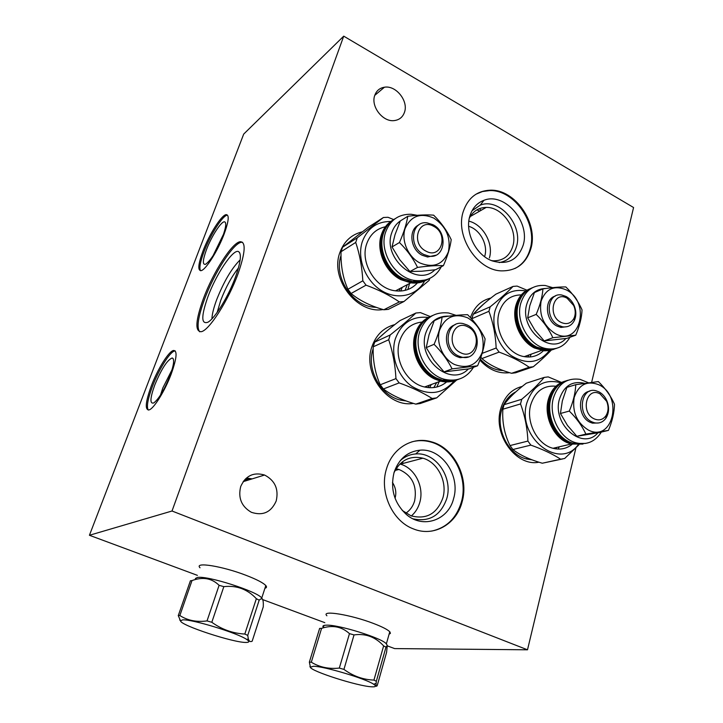 <?xml version="1.0" encoding="UTF-8"?>
<svg xmlns="http://www.w3.org/2000/svg" width="723" height="723" viewBox="0 0 723 723"><rect width="100%" height="100%" fill="white"/><g stroke="black" fill="none" stroke-linecap="round" stroke-linejoin="round"><path stroke-width="1.08" d="M243.705 134.08L343.723 36.15L172.02 511.007L89.426 535.273L243.705 134.08M202.946 251.134C209.2 234.433 221.581 214.858 226.2 214.623C229.399 214.848 228.757 221.202 224.266 233.701C218.021 250.592 205.477 270.357 200.949 270.664C197.578 270.447 198.238 263.94 202.946 251.134M203.425 298.545C213.095 272.345 232.101 242.585 240.172 241.708C246.1 241.798 245.395 252.454 238.066 273.674C228.513 300.262 209.137 330.474 201.274 331.694C194.803 331.649 195.517 320.596 203.425 298.545M151.297 385.937C157.587 369.254 168.576 351.514 173.421 350.483C177.551 350.357 176.828 358.183 171.234 373.954C164.989 390.791 153.845 408.748 149.065 409.914C144.727 410.004 145.468 402.015 151.297 385.937M343.723 36.15L633.574 207.519L591.658 382.286M89.426 535.273L197.397 575.354M262.63 599.575L324.817 622.666M387.411 645.91L394.641 648.594L527.501 649.796L172.02 511.007M326.904 615.797L326.724 615.589C321.102 609.896 351.062 614.785 373.556 623.479C382.494 626.913 387.962 629.742 389.959 631.974L390.411 633.366L389.091 634.216M200.018 567.799L199.837 567.582C194.397 561.69 222.368 566.181 245.784 575.219C256.828 579.466 263.561 582.982 265.983 585.766C266.932 587.013 266.579 587.844 264.925 588.251M575.906 447.971L527.501 649.796M470.429 317.614C474.252 306.914 481.084 300.379 490.935 298.012M531.215 354.153L530.013 356.963M509.588 372.688C498.635 373.963 488.73 369.76 479.864 360.09M538.942 462.205C516.15 466.95 492.743 434.677 500.687 408.911C504.374 396.611 511.577 389.11 522.277 386.398M559.313 446.805L558.029 449.064M383.045 309.543C356.837 314.144 329.751 278.78 339.891 252.517C343.967 241.419 351.378 234.532 362.142 231.866M409.543 283.497L407.862 289.534M413.429 403.398C387.826 407.926 362.232 373.556 371.839 346.923C375.987 334.957 383.651 327.519 394.821 324.591M439.204 381.636L436.837 387.004M463.271 211.532C467.953 197.939 476.918 190.827 490.167 190.194C515.119 189.028 538.716 223.353 530.845 248.73C526.055 263.768 516.141 271.143 501.075 270.863C476.918 270.095 454.957 235.915 463.271 211.532M386.507 468.82C392.408 447.998 412.788 436.15 431.306 441.78C454.026 447.6 469.272 477.523 462.096 501.925C456.556 524.139 433.818 537.325 413.475 528.929C392.264 521.274 379.042 491.875 386.507 468.82M374.803 95.255C376.52 90.664 379.729 87.989 384.437 87.221C396.005 85.097 408.739 101.157 404.455 112.336C402.702 117.198 399.295 119.946 394.234 120.587C382.792 122.259 370.447 106.245 374.803 95.255M240.714 486.498C245.648 475.68 253.592 471.866 264.564 475.029C275.011 480.479 278.888 489.137 276.195 500.994C271.152 512.309 262.883 516.068 251.378 512.3C241.473 506.543 237.921 497.939 240.714 486.498M468.658 226.308C480.036 229.435 488.314 244.88 484.735 256.222L484.6 256.674M468.847 221.139C483.145 224.482 493.863 243.796 489.381 257.994M469.308 218.283C472.941 211.224 478.572 207.609 486.19 207.42C502.666 206.832 518.12 229.507 512.824 246.209C509.643 256.005 503.154 260.876 493.366 260.813L491.532 260.614M499.222 262.566C507.917 261.075 513.655 255.761 516.457 246.642C523.425 225.242 499.313 197.298 480.226 205.16L483.967 200.298C504.6 191.848 530.628 222.106 523.145 245.251C517.804 260.117 507.447 265.314 492.092 260.84C475.897 255.074 464.582 232.237 469.896 215.951C472.381 208.107 477.072 202.892 483.967 200.298M472.038 210.736L480.226 205.16M514.912 268.513C522.476 264.618 527.546 258.138 530.113 249.092C537.993 223.732 514.405 189.435 489.471 190.601L482.449 191.541L476.005 194.198M341.03 255.472C333.619 276.602 351.541 305.079 373.321 307.148L376.556 307.411M396.041 468.82L398.969 469.462C412.065 475.237 417.288 485.693 414.641 500.849C413.05 506.208 410.104 510.321 405.82 513.203M395.047 498.21C396.602 492.869 395.743 487.609 392.462 482.44M399.882 464.003L400.379 464.139C414.93 468.016 424.509 487.103 419.729 502.602C418.147 508.043 415.354 512.49 411.351 515.951M402.25 510.456L411.044 515.842C426.416 519.756 437.017 513.791 442.865 497.948C447.682 481.961 437.804 462.232 422.91 458.192L400.379 464.139M393.963 472.806C400.379 460.144 410.031 455.273 422.91 458.192M400.208 460.687C404.708 456.629 409.869 454.387 415.689 453.954C435.716 451.875 453.33 477.469 446.733 498.698C440.669 515.544 429.444 522.259 413.05 518.843M394.035 472.589C390.131 489.272 394.333 503.316 406.624 514.713C423.344 529.155 448.441 520.045 453.592 498.653C460.687 475.671 441.654 447.971 420 450.176C407.338 451.577 398.68 459.042 394.035 472.589M431.595 531.098C446.543 527.835 456.475 518.156 461.373 502.06C468.549 477.686 453.312 447.79 430.61 441.979C424.274 440.217 417.993 440.19 411.776 441.889M480.253 359.051C485.711 365.079 491.947 368.775 498.96 370.14L503.325 370.574M471.568 318.852L472.553 316.412L471.965 319.295M474.46 312.86L483.533 304.112M515.969 391.749C508.847 395.418 504.021 401.699 501.482 410.592C495.797 429.833 508.676 454.794 526.344 458.951L532.092 459.837M160.488 395.101L162.811 387.998L172.074 369.652M154.74 385.061C150.032 398.237 149.715 404.193 153.791 402.928C158.915 398.87 164.302 389.887 169.941 375.96C173.918 364.889 174.668 358.897 172.191 357.975C167.257 359.937 161.437 368.965 154.74 385.061M173.421 350.483L174.577 350.998C169.724 352.029 158.726 369.751 152.445 386.425C147.754 399.069 146.371 406.941 148.287 410.058M174.577 350.998L175.237 350.908M244.736 479.656L248.17 480.117M373.185 348.622L373.095 348.893C366.055 369.119 380.623 396.023 400.732 400.162L406.254 400.976M378.879 338.03L385.901 331.803M238.436 267.98C231.667 276.52 225.766 287.338 220.714 300.443L217.162 312.417M211.902 318.87C212.119 314.107 213.692 307.763 216.62 299.837C223.868 281.527 231.712 268.197 240.163 259.855M207.935 296.701C201.102 316.168 201.102 324.672 207.944 322.205C214.912 318.472 228.549 296.231 235.499 276.981C240.768 262.024 241.753 253.556 238.454 251.559C233.059 248.866 216.204 274.098 207.935 296.701M240.172 241.708L241.346 242.295C233.258 243.154 214.243 272.896 204.591 299.096C198.102 316.846 196.475 327.745 199.711 331.803M241.346 242.295L242.576 242.295M223.534 234.18L212.996 255.834M206.471 249.652C211.496 236.186 221.654 220.587 224.699 221.871C226.561 222.838 225.901 227.682 222.729 236.412C216.701 250.98 210.989 260.271 205.603 264.275C202.368 265.061 202.657 260.19 206.471 249.652M226.2 214.623L227.293 215.174C222.657 215.391 210.276 234.957 204.022 251.658C200.226 261.807 199.069 268.161 200.551 270.709M402.295 461.907L403.317 463.362M243.832 480.723L245.576 480.922M479.792 211.08L476.864 209.878M479.259 208.712L481.229 210.257M528.992 354.948L527.862 357.017M480.894 357.243L481.916 358.554C488.793 364.645 498.671 369.561 511.568 373.294L515.589 372.788L533.294 366.751L529.218 367.257C521.184 361.599 511.143 356.547 499.114 352.11L496.159 348.025C495.571 334.993 493.149 322.756 488.911 311.306L471.992 318.635M482.142 353.375L496.159 348.025M551.206 350.185C546.525 355.174 540.551 360.696 533.294 366.751M549.399 350.574C539.241 363.262 526.525 364.943 511.233 355.626C497.921 346.046 490.781 325.937 495.174 310.474C500.614 295.002 510.818 288.486 525.784 290.926M488.911 311.306L490.167 306.814C499.747 299.096 507.374 292.3 513.041 286.416L517.117 286.082L526.959 290.194M513.041 286.416L495.87 294.171C485.386 302.115 477.849 308.802 473.249 314.234L490.167 306.814M473.249 314.234L472.562 316.403M511.568 373.294L529.218 367.257M499.114 352.11L481.916 358.554M521.31 294.894C510.321 295.02 502.91 300.885 499.105 312.508C493.583 330.275 507.266 354.171 524.247 356.638C531.767 357.858 538.156 355.888 543.425 350.727M569.959 337.27C564.618 346.362 556.818 350.167 546.552 348.667C529.263 346.064 515.246 321.473 520.786 303.271C524.97 290.574 533.104 284.636 545.178 285.477L552.661 287.655M565.856 338.527C550.492 355.96 518.987 328.658 526.805 304.085C530.058 293.845 536.475 288.631 546.055 288.45M529.769 305.802L534.414 292.562L542.919 288.893C552.372 287.501 560.009 286.85 565.838 286.95C573.005 293.927 578.409 301.572 582.042 309.905C581.717 317.605 579.62 326.028 575.752 335.183L566.977 338.355L544.184 340.904L534.767 330.004L527.691 317.822L529.769 305.802M575.752 335.183L552.833 337.722C549.028 329.308 543.479 321.536 536.186 314.388L527.691 317.822M552.833 337.722L544.184 340.904M536.186 314.388C540.153 305.106 542.395 296.602 542.919 288.893M566.317 289.914C591.233 302.087 580.144 347.519 555.156 333.556C543.588 325.883 538.906 315.065 541.111 301.111C545.874 288.64 554.279 284.907 566.317 289.914M555.318 296.078C543.994 298.87 545.187 320.569 557.062 326.1L560.903 327.438L567.401 326.606M558.743 325.458C544.292 318.698 547.121 291.965 561.798 295.029L566.136 296.493C569.543 298.4 572.164 301.319 573.999 305.26C576.285 310.637 576.421 315.689 574.414 320.397C571.857 325.359 567.917 327.501 562.584 326.805L558.743 325.458M567.157 298.247L573.71 305.549C575.616 310.04 575.734 314.252 574.053 318.183C571.089 323.479 566.742 324.88 561.003 322.377C546.868 315.544 553.511 290.149 567.157 298.247M556.936 447.365L555.879 448.875M510.013 445.567L527.907 441.075C527.356 428.124 524.898 415.743 520.524 403.931L521.735 399.295C531.251 391.288 538.734 383.994 544.184 377.424L526.299 383.208C515.815 391.26 508.405 398.418 504.076 404.681L502.865 409.218C502.051 422.169 504.437 434.279 510.013 445.567L512.905 449.507C519.548 454.894 529.335 459.466 542.268 463.226L562.874 458.888M520.524 403.931L502.865 409.218M578.897 444.817L564.681 458.49L560.659 459.195C552.797 454.107 542.865 449.408 530.845 445.115L527.907 441.075M578.129 444.871C559.096 470.809 516.43 436.936 526.796 403.063C532.987 385.269 544.329 378.509 560.804 382.774M504.076 404.681L521.735 399.295M544.184 377.424L548.206 376.891L561.5 382.422M542.268 463.226L560.659 459.195M530.845 445.115L512.905 449.507M555.924 386.218C543.47 385.16 535.056 391.414 530.682 404.97C525.748 422.196 537.325 444.582 553.005 448.287C560.153 450.068 566.525 448.757 572.137 444.347M601.265 432.11L600.479 433.375C594.396 442.024 586.299 445.178 576.195 442.847C560.235 439.006 548.368 415.978 553.312 398.301C557.957 383.841 566.904 377.533 580.135 379.376L588.332 382.729M597.921 432.824C582.756 450.971 551.911 424.573 559.403 399.277C563.823 385.892 572.173 380.56 584.473 383.28M562.34 400.894L566.913 387.356L575.77 384.672L598.364 381.572C605.576 388.64 610.944 396.195 614.487 404.247C614.324 412.417 612.309 421.129 608.45 430.384L599.313 432.58L576.864 436.285L567.428 425.377L560.442 413.493L562.34 400.894M608.45 430.384L585.874 434.107C582.169 425.992 576.647 418.31 569.308 411.062L560.442 413.493M585.874 434.107L576.864 436.285M569.308 411.062C573.267 401.681 575.418 392.878 575.77 384.672M598.933 384.808C623.569 396.032 612.941 443.018 588.224 429.968C576.773 422.693 572.083 411.866 574.161 397.487C578.771 384.509 587.031 380.28 598.933 384.808M589.769 391.188C577.316 392.779 577.442 416.819 590.049 422.25L592.435 423.145L598.689 422.955M591.803 421.807C576.71 415.21 580.831 386.29 596.041 390.781L598.897 391.839C602.386 393.683 605.043 396.665 606.868 400.777C609.399 407.284 609.082 413.104 605.901 418.246C602.901 422.295 598.996 423.786 594.189 422.702L591.803 421.807M600.009 393.845L606.66 401.31C608.766 406.742 608.504 411.595 605.847 415.879C602.765 419.882 598.852 420.867 594.107 418.825C580.126 412.535 586.498 386.245 600.009 393.845M399.213 291.08L400.09 288.45M407.284 284.681L405.079 290.384M355.716 242.431L357.252 237.822L383.434 217.487L368.369 227.203L342.557 247.221L341.039 251.74C340.678 265.784 342.973 278.292 347.926 289.254L351.071 293.493C359.376 300.434 370.293 305.865 383.805 309.769L388.305 309.372L403.931 301.536L399.358 301.925C390.04 295.526 378.933 289.941 366.037 285.16L362.838 280.813C362.051 267.013 359.674 254.216 355.716 242.431L341.039 251.74M347.926 289.254L362.838 280.813M429.796 278.391L429.119 280.388L403.931 301.536M424.6 281.03C416.782 295.915 397.307 300.497 381.383 290.538C365.395 280.759 356.674 258.337 362.35 241.572C367.51 228.161 376.981 221.464 390.772 221.473M342.557 247.221L357.252 237.822M383.434 217.487L388.007 217.289L393.692 219.584M383.805 309.769L399.358 301.925M366.037 285.16L351.071 293.493M385.44 226.751C376.322 228.757 370.077 234.451 366.697 243.832C359.711 262.765 375.888 288.974 395.544 290.836C404.401 291.812 411.685 289.173 417.415 282.919M441.31 266.733C435.779 277.045 427.085 281.645 415.237 280.515C395.183 278.518 378.572 251.496 385.63 232.074C390.221 219.973 398.716 214.035 411.134 214.261L417.198 215.309M434.903 269.815C417.298 287.781 382.178 258.21 391.739 232.806C393.683 226.959 397.126 222.648 402.051 219.864M395.02 234.704L400.298 220.949L407.772 216.294C418.03 214.975 426.651 214.604 433.646 215.165C441.075 222.449 446.931 230.601 451.206 239.62C450.203 247.365 447.6 256.032 443.416 265.63L435.608 269.715L421.898 271.215L409.923 271.532L399.72 259.693L392.011 246.941L395.02 234.704M443.416 265.63C436.448 265.386 427.826 265.983 417.542 267.411C413.05 258.292 407.022 249.995 399.458 242.521L392.011 246.941M417.542 267.411L409.923 271.532M399.458 242.521C403.75 232.788 406.525 224.04 407.772 216.294M433.755 218.075C446.199 226.426 451.08 237.668 448.387 251.785C443.027 264.609 433.538 268.341 419.927 262.973C408.161 256.963 401.102 240.75 405.034 228.721C410.772 215.951 420.343 212.408 433.755 218.075M418.753 224.961C408.052 229.634 410.33 249.652 422.286 255.3L427.6 256.999L435.87 255.21M423.777 254.478C408.296 247.212 411.125 220.533 426.941 222.829L432.932 224.681C448.423 232.128 445.305 258.97 429.091 256.186L423.777 254.478M433.619 226.308C449.046 233.872 441.274 259.81 425.992 251.143C410.257 243.497 418.481 217.361 433.619 226.308M427.998 387.591L429.164 385.296M436.701 382.548L433.863 387.555M388.703 339.747L390.185 334.975C400.587 326.742 409.164 319.421 415.906 313.023L400.054 320.569C388.929 328.965 380.47 336.15 374.686 342.133L373.213 346.814C372.752 360.605 375.101 373.267 380.244 384.781L383.371 388.974C391.432 395.129 402.241 400.181 415.797 404.121L420.244 403.515L436.665 397.876L432.146 398.481C423.018 392.725 412.02 387.528 399.15 382.901L395.96 378.608C395.219 364.889 392.797 351.938 388.703 339.747L373.213 346.814M380.244 384.781L395.96 378.608M456.692 379.991L436.665 397.876M454.27 380.849C442.72 394.27 428.631 396.123 412.02 386.416C397.587 376.421 390.176 355.273 395.336 338.861C401.401 322.892 412.399 315.752 428.341 317.451M374.686 342.133L390.185 334.975M415.906 313.023L420.425 312.607L430.257 316.566M415.797 404.121L432.146 398.481M399.15 382.901L383.371 388.974M422.142 322.024C411.134 323.253 403.642 329.571 399.647 340.967C393.475 359.114 406.615 383.298 424.537 386.986C432.941 388.82 440.325 387.13 446.669 381.916M473.475 367.302C466.859 377.795 457.424 381.843 445.169 379.458C426.886 375.599 413.384 350.673 419.611 332.056C424.889 317.822 434.586 311.477 448.703 313.014L456.123 315.355M468.341 368.974C450.935 387.7 416.593 359.177 425.793 332.96C429.932 321.392 437.686 315.788 449.055 316.141M429.046 334.74L434.243 320.669L442.115 317.099C452.318 315.571 460.822 314.767 467.609 314.695C475.092 322.087 480.922 330.131 485.097 338.834C484.265 347.103 481.762 356.096 477.587 365.793L469.39 368.802L444.058 371.893L434.08 360.379L426.227 347.627L429.046 334.74M477.587 365.793L452.083 368.875C447.7 360.09 441.699 351.902 434.08 344.32L426.227 347.627M452.083 368.875L444.058 371.893M434.08 344.32C438.364 334.478 441.039 325.404 442.115 317.099M467.826 317.903C480.153 325.838 485.034 337.09 482.485 351.649C477.279 365.025 467.944 369.299 454.487 364.482C442.847 358.906 435.779 342.684 439.575 330.194C445.151 316.864 454.568 312.761 467.826 317.903M455.074 324.763C442.765 328.296 443.895 350.917 456.773 356.52L460.027 357.686L468.215 356.9M458.328 355.915C441.925 348.712 446.588 319.421 463.262 323.642L467.166 324.998C483.551 332.363 478.635 361.807 461.59 357.081L458.328 355.915M467.953 326.923C483.208 333.899 475.725 360.804 460.596 352.688C445.034 345.648 452.969 318.518 467.953 326.923M323.027 626.949C322.494 625.865 323.533 625.278 326.154 625.187C337.749 624.283 382.702 638.282 386.353 643.913L386.778 644.564M321.59 628.35L319.629 628.404L309.363 662.132L311.315 662.205C319.566 667.248 328.911 669.2 339.322 668.079L343.931 669.39C353.149 676.132 363.145 679.701 373.945 680.09L383.633 645.892C375.418 636.927 365.558 633.267 354.044 634.921L349.48 633.637C341.627 626.525 332.327 624.762 321.59 628.35L311.315 662.205M310.456 667.365L309.363 662.132M373.945 680.09L376.34 681.265L376.114 683.407C375.897 686.226 376.267 686.958 377.216 685.594L386.597 652.327L387.275 645.458L385.974 647.157L383.633 645.892M354.044 634.921L343.931 669.39M385.974 647.157L376.34 681.265M371.586 686.796C357.722 686.199 310.321 671.043 310.375 667.175L313.538 666.263C324.193 666.281 365.766 678.716 373.619 684.22C376.611 686.199 375.933 687.058 371.586 686.796M339.322 668.079L349.48 633.637M195.373 578.508L197.406 577.478C207.076 575.309 257.795 591.568 261.744 598.057L262.196 598.761M192.002 580.569L190.402 580.786L178.265 615.625L179.846 615.535C187.655 620.515 196.71 622.313 207.031 620.912L211.812 622.277C221.871 629.489 232.869 633.411 244.817 634.044L256.349 598.698C247.465 589.2 236.629 585.187 223.832 586.651L219.096 585.314C211.803 578.21 202.774 576.629 192.002 580.569L179.846 615.535M180.741 621.292L178.265 615.625M244.817 634.044L247.727 635.418L248.351 638.951C249.083 641.373 250.357 642.123 252.164 641.211L263.271 606.85C263.452 602.919 263.208 600.452 262.548 599.439C261.925 598.409 260.804 598.653 259.186 600.171L256.349 598.698M223.832 586.651L211.812 622.277M259.186 600.171L247.727 635.418M246.191 642.44C234.162 642.955 180.19 625.287 180.542 620.858L182.503 619.9C191.197 618.852 237.768 633.05 246.688 639.457C249.607 641.409 249.444 642.404 246.191 642.44M207.031 620.912L219.096 585.314M246.426 478.011L252.173 478.87M245.495 478.861L250.149 479.503M554.08 349.209L549.805 350.501L544.338 350.818L534.387 347.971C520.316 341.184 511.396 320.623 515.906 305.35C518.355 297.008 523.1 291.468 530.14 288.712M550.384 349.905C545.232 350.935 540.018 350.14 534.74 347.492C513.583 337.849 508.621 300.416 526.968 290.736M521.084 297.514C510.465 311.324 518.174 338.816 534.948 346.669L541.346 348.965M544.582 349.408L549.932 349.064M517.252 317.099C517.948 324.473 520.542 331.116 525.034 337.026M546.977 348.748L546.416 348.712M544.509 349.399L553.556 348.92M532.598 287.646C525.504 290.384 520.723 295.951 518.264 304.347C513.746 319.656 522.693 340.28 536.791 347.103L546.778 349.959L552.291 349.634L556.611 348.305M582.982 444.039L570.989 444.067L566.724 442.467C552.806 436.195 543.868 415.617 548.224 399.801C551.089 389.688 556.809 383.443 565.395 381.057M579.204 444.311L567.085 441.997C544.546 432.535 541.202 390.736 562.015 382.711M555.454 388.748C542.322 402.205 549.29 433.411 567.284 441.147L570.221 442.34M574.297 443.289L578.843 443.425M549.543 407.636C549.408 415.165 551.315 422.187 555.255 428.676M574.134 443.335L582.485 443.687M567.953 380.262C559.313 382.63 553.556 388.902 550.682 399.078C546.326 414.939 555.282 435.58 569.236 441.87L573.502 443.479L585.603 443.425M400.84 291.026L401.898 288.125M402.169 287.365L401.934 288.143M426.986 279.819C422.124 282.603 416.737 283.606 410.8 282.838L400.931 279.674C385.314 272.11 375.861 250.411 381.373 234.722C383.597 228.116 387.483 223.217 393.041 220.018M422.34 281.364C415.517 283.461 408.495 282.72 401.283 279.15C380.452 269.462 373.42 236.114 389.336 223.262M383.335 233.701C377.017 248.784 386.01 270.809 401.545 278.301L410.393 281.256M414.803 281.599L421.247 280.696M414.885 280.696L415.4 280.696M416.954 280.705L414.939 280.678M413.402 281.473L425.495 279.964M395.192 218.671C389.589 221.871 385.666 226.796 383.425 233.448C377.921 249.182 387.401 270.944 403.054 278.536L412.941 281.717C418.915 282.494 424.347 281.473 429.227 278.653M429.598 387.718L431.288 384.528M456.439 380.063C451.423 382.115 446.127 382.476 440.533 381.148L434.704 379.051C419.25 372.065 409.778 350.348 415.119 334.062C417.876 325.504 422.982 319.656 430.429 316.493M451.45 381.03C445.992 381.952 440.533 381.12 435.056 378.545C412.58 368.947 407.067 330.962 426.209 319.304M418.744 329.182C409.787 344.754 418.463 370.185 435.318 377.668L439.06 379.168M443.669 380.217L450.366 380.226M445.883 379.62L445.034 379.503M443.307 380.135L454.785 380.063M432.706 315.454C425.205 318.599 420.063 324.482 417.288 333.086C411.947 349.426 421.446 371.215 436.936 378.219L442.774 380.334C448.414 381.672 453.746 381.301 458.789 379.223M486.19 207.42L470.248 216.529M490.167 190.194L489.471 190.601M398.969 469.462L395.092 470.456M415.689 453.954L420 450.176M431.306 441.78L430.61 441.979M173.231 358.735L172.191 357.975M239.602 252.571L238.454 251.559M225.359 222.395L224.699 221.871M384.437 87.221L374.767 95.355M264.564 475.029L243.136 481.672M498.671 370.086L500.443 369.462M524.247 356.638L541.536 350.456L553.791 349.29M521.563 296.728C511.351 311.459 519.611 339.105 536.728 347.112L543.958 349.598L546.552 348.667M560.903 327.438L562.584 326.805M574.053 318.183L574.414 320.397M526.037 458.861L528.314 458.346M553.005 448.287L570.989 444.067L582.684 444.085M555.653 388.495C543.298 403.217 551.034 434.08 569.191 441.87L573.502 443.479L576.195 442.847M600.442 432.309L600.479 433.375M592.435 423.145L594.189 422.702M606.66 401.31L606.868 400.777M605.847 415.879L605.901 418.246M373.077 307.112L374.18 306.543M395.544 290.836L410.8 282.838C417.153 283.624 422.865 282.413 427.926 279.186M415.942 280.705L414.839 280.723M384.32 231.053C377.054 246.814 386.389 270.592 403 278.554L412.941 281.717L415.237 280.515M427.6 256.999L429.091 256.186M400.479 400.099L402.286 399.448M424.537 386.986L440.533 381.148C445.964 382.413 451.143 382.096 456.05 380.181M419.494 327.664C410.203 343.958 419.286 370.456 436.9 378.228L442.774 380.334L445.169 379.458M460.027 357.686L461.59 357.081M389.778 631.766L386.353 643.913M323.967 625.458L323.624 626.615M386.597 644.229L387.275 645.458M310.375 667.175L309.887 666.642M373.619 684.22L376.114 683.407M265.802 585.549L261.744 598.057M262.024 598.427L262.548 599.439M180.542 620.858L179.711 619.936M246.688 639.457L248.351 638.942"/></g></svg>
